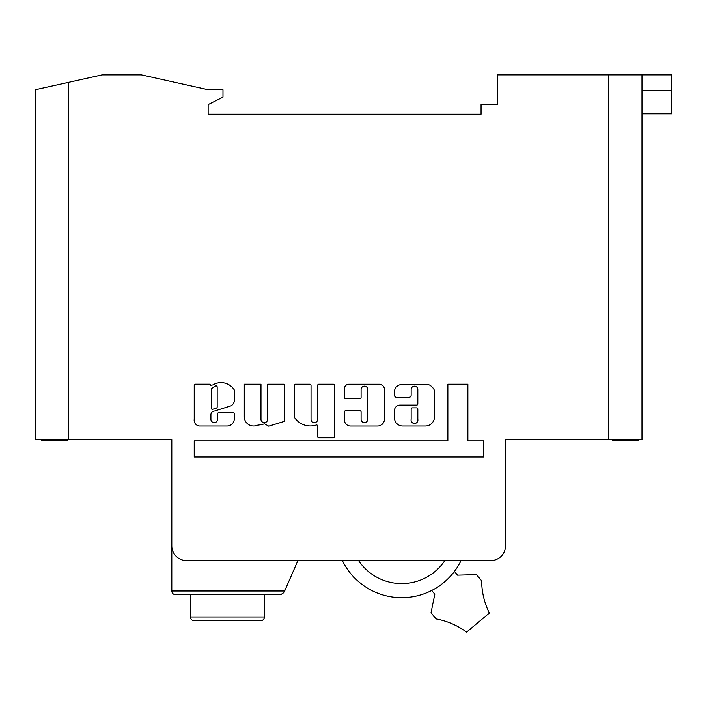 <?xml version="1.0" encoding="UTF-8"?>
<svg xmlns="http://www.w3.org/2000/svg" width="707" height="707" viewBox="0 0 707 707"><rect width="100%" height="100%" fill="white"/><g stroke="black" fill="none" stroke-linecap="round" stroke-linejoin="round"><path stroke-width="1.06" d="M431.685 590.504L434.814 594.234L431.014 612.775L436.184 618.943A74.164 74.164 0 0 1 466.611 632.129L489.341 613.066A74.164 74.164 0 0 1 481.635 580.801L476.465 574.641L457.544 575.171L454.407 571.433M210.907 414.744A3.747 3.747 0 0 1 214.663 410.997L231.251 405.756A8.042 8.042 0 0 0 234.211 401.788A1.114 1.114 0 0 0 234.273 401.435L234.273 390.255A1.114 1.114 0 0 0 234.088 389.637A15.695 15.695 0 0 0 212.984 384.873A1.114 1.114 0 0 1 212.418 385.023L210.439 385.324A1.114 1.114 0 0 0 209.325 384.21L195.335 384.21A1.114 1.114 0 0 0 194.222 385.324L194.222 419.295A5.833 5.833 0 0 0 199.524 426.012L226.885 426.012A7.264 7.264 0 0 0 234.273 418.217L234.273 413.798A1.114 1.114 0 0 0 233.16 412.685L218.702 412.685A1.114 1.114 0 0 0 217.588 413.798L217.588 419.295A3.341 3.341 0 0 1 214.248 422.636A3.341 3.341 0 0 1 210.907 419.295L210.907 414.832A3.747 3.747 0 0 1 210.907 414.744M411.059 420.055A3.42 3.42 0 0 0 414.479 423.475A3.42 3.42 0 0 0 417.819 419.295L417.819 408.982A1.114 1.114 0 0 0 416.706 407.868L412.261 407.868A1.114 1.114 0 0 0 411.147 408.982L411.147 419.295A3.42 3.42 0 0 0 411.059 420.055M171.81 545.786A14.829 14.829 0 0 0 186.639 560.624L490.693 560.624A14.829 14.829 0 0 0 505.532 545.786L505.532 439.736L641.983 439.736L641.983 74.871L497.374 74.871L497.374 104.53L481.06 104.53L481.06 114.172L208.141 114.172L208.141 104.53L222.979 97.115L222.979 89.701L208.141 89.701L141.4 74.871L102.091 74.871L35.35 89.701L35.35 439.736L171.81 439.736L171.81 591.025C172.04 593.261 173.277 594.499 175.513 594.737C173.277 594.499 172.04 593.261 171.81 591.025L284.656 591.025L297.877 560.624M641.983 90.814L671.65 90.814L671.65 74.871L641.983 74.871M267.644 419.295A3.341 3.341 0 0 1 264.303 422.636A3.341 3.341 0 0 1 260.971 419.295L260.971 384.228L244.286 384.228L244.286 417.183A9.297 9.297 0 0 0 257.286 425.225A56.666 56.666 0 0 0 264.63 423.811L268.713 426.162L284.329 421.363L284.329 384.228L267.644 384.228L267.644 419.295M317.699 419.295A3.341 3.341 0 0 1 314.368 422.636A3.341 3.341 0 0 1 311.027 419.295L311.027 385.342A1.114 1.114 0 0 0 309.913 384.228L295.455 384.228A1.114 1.114 0 0 0 294.342 385.342L294.342 416.874A1.114 1.114 0 0 0 294.527 417.492A18.974 18.974 0 0 0 316.241 425.013A1.114 1.114 0 0 1 317.699 426.065L317.699 436.723A1.114 1.114 0 0 0 318.813 437.836L333.28 437.836A1.114 1.114 0 0 0 334.384 436.723L334.384 385.342A1.114 1.114 0 0 0 333.28 384.228L318.813 384.228A1.114 1.114 0 0 0 317.699 385.342L317.699 419.295M411.147 389.53A3.341 3.341 0 0 1 414.479 386.19A3.341 3.341 0 0 1 417.819 389.53L417.819 403.989A1.114 1.114 0 0 1 416.706 405.102L400.021 405.102A5.559 5.559 0 0 0 394.462 410.661L394.462 417.766A8.245 8.245 0 0 0 402.698 426.012L425.305 426.012A9.2 9.2 0 0 0 434.505 416.812L434.505 391.828A5.559 5.559 0 0 0 432.878 387.896L431.199 386.225A5.559 5.559 0 0 0 427.267 384.59L401.691 384.59A7.238 7.238 0 0 0 394.462 391.828L394.462 395.151A2.227 2.227 0 0 0 396.68 397.378L408.92 397.378A2.227 2.227 0 0 0 411.147 395.151L411.147 389.53M367.764 419.295A3.341 3.341 0 0 1 364.423 422.636A3.341 3.341 0 0 1 361.083 419.295L361.083 411.907A1.114 1.114 0 0 0 359.978 410.794L345.511 410.794A1.114 1.114 0 0 0 344.397 411.907L344.397 419.905A6.124 6.124 0 0 0 350.531 426.029L377.538 426.029A6.911 6.911 0 0 0 384.449 419.118L384.449 389.522A5.267 5.267 0 0 0 379.173 384.255L348.887 384.255A4.489 4.489 0 0 0 344.397 388.744L344.397 397.484A1.114 1.114 0 0 0 345.511 398.589L359.978 398.589A1.114 1.114 0 0 0 361.083 397.484L361.083 389.522A3.341 3.341 0 0 1 364.423 386.181A3.341 3.341 0 0 1 367.764 389.522L367.764 419.295M483.579 456.987L483.579 440.868L467.875 440.868L467.875 384.228L447.858 384.228L447.858 440.868L194.222 440.868L194.222 456.987L483.579 456.987M608.612 439.736L608.612 74.871M68.72 82.286L68.72 439.736M638.28 439.736L638.28 440.479L612.324 440.479L612.324 439.736M671.65 90.814L671.65 113.8L641.983 113.8M67.236 439.736L67.236 440.479L41.28 440.479L41.28 439.736M461.035 560.624A66.007 66.007 0 0 1 342.374 560.624M358.599 560.624A51.911 51.911 0 0 0 444.818 560.624M284.656 591.025L284.02 592.51L280.617 594.737L175.513 594.737M190.342 594.737L264.506 594.737L264.506 616.981C264.268 619.217 263.039 620.454 260.795 620.693C263.039 620.454 264.268 619.217 264.506 616.981L190.342 616.981L190.342 594.737M280.617 594.737L284.02 592.51M190.342 616.981C190.581 619.217 191.818 620.454 194.054 620.693L260.795 620.693L194.054 620.693C191.818 620.454 190.581 619.217 190.342 616.981M216.395 408.116A1.114 1.114 0 0 0 217.173 407.055L217.173 387.029A1.114 1.114 0 0 0 215.617 386.013A13.477 13.477 0 0 0 211.587 388.735A1.114 1.114 0 0 0 211.26 389.53L211.26 408.222A1.114 1.114 0 0 0 212.701 409.282L216.395 408.116"/></g></svg>
